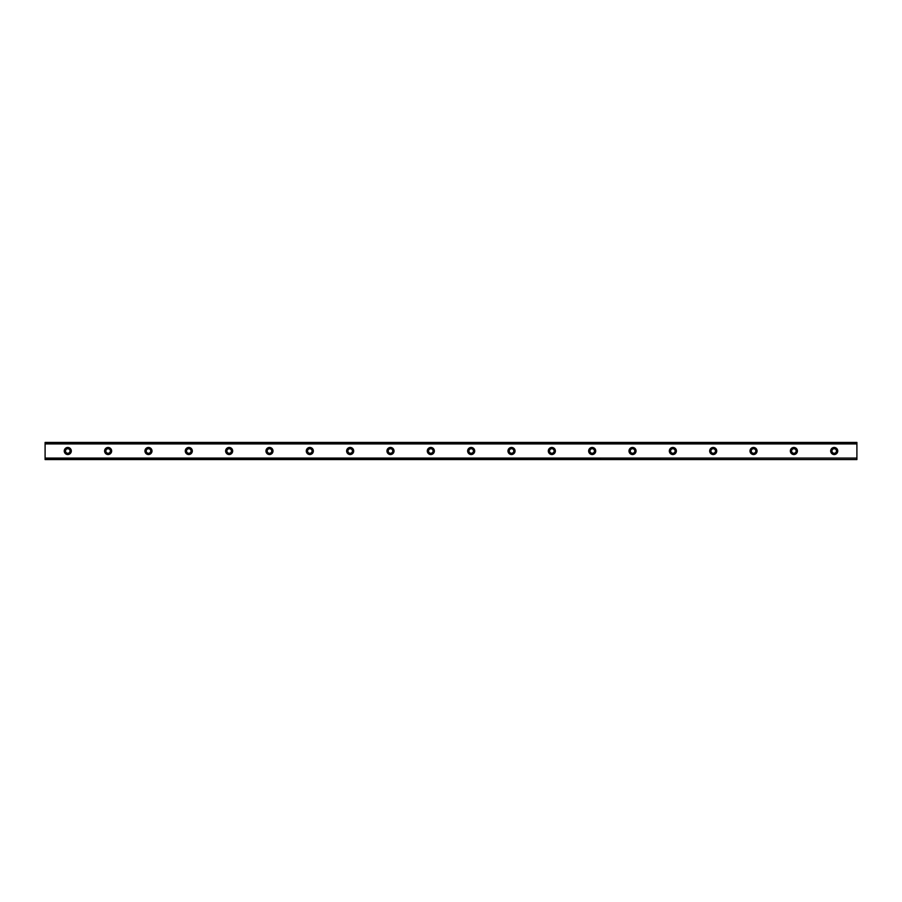 <?xml version="1.0" encoding="UTF-8"?>
<svg xmlns="http://www.w3.org/2000/svg" width="902" height="902" viewBox="0 0 902 902"><rect width="100%" height="100%" fill="white"/><g stroke="black" fill="none" stroke-linecap="round" stroke-linejoin="round"><path stroke-width="1.35" d="M67.785 447.471A3.529 3.529 0 0 0 64.256 451A3.529 3.529 0 0 0 67.785 454.529A3.529 3.529 0 0 0 71.314 451A3.529 3.529 0 0 0 67.785 447.471M834.215 447.471A3.529 3.529 0 0 0 830.686 451A3.529 3.529 0 0 0 834.215 454.529A3.529 3.529 0 0 0 837.744 451A3.529 3.529 0 0 0 834.215 447.471M793.873 447.471A3.529 3.529 0 0 0 790.344 451A3.529 3.529 0 0 0 793.873 454.529A3.529 3.529 0 0 0 797.402 451A3.529 3.529 0 0 0 793.873 447.471M753.531 447.471A3.529 3.529 0 0 0 750.002 451A3.529 3.529 0 0 0 753.531 454.529A3.529 3.529 0 0 0 757.06 451A3.529 3.529 0 0 0 753.531 447.471M713.2 447.471A3.529 3.529 0 0 0 709.671 451A3.529 3.529 0 0 0 713.2 454.529A3.529 3.529 0 0 0 716.729 451A3.529 3.529 0 0 0 713.2 447.471M672.858 447.471A3.529 3.529 0 0 0 669.329 451A3.529 3.529 0 0 0 672.858 454.529A3.529 3.529 0 0 0 676.387 451A3.529 3.529 0 0 0 672.858 447.471M632.516 447.471A3.529 3.529 0 0 0 628.987 451A3.529 3.529 0 0 0 632.516 454.529A3.529 3.529 0 0 0 636.045 451A3.529 3.529 0 0 0 632.516 447.471M592.186 447.471A3.529 3.529 0 0 0 588.656 451A3.529 3.529 0 0 0 592.186 454.529A3.529 3.529 0 0 0 595.715 451A3.529 3.529 0 0 0 592.186 447.471M551.844 447.471A3.529 3.529 0 0 0 548.315 451A3.529 3.529 0 0 0 551.844 454.529A3.529 3.529 0 0 0 555.373 451A3.529 3.529 0 0 0 551.844 447.471M511.502 447.471A3.529 3.529 0 0 0 507.973 451A3.529 3.529 0 0 0 511.502 454.529A3.529 3.529 0 0 0 515.042 451A3.529 3.529 0 0 0 511.502 447.471M471.171 447.471A3.529 3.529 0 0 0 467.642 451A3.529 3.529 0 0 0 471.171 454.529A3.529 3.529 0 0 0 474.7 451A3.529 3.529 0 0 0 471.171 447.471M430.829 447.471A3.529 3.529 0 0 0 427.3 451A3.529 3.529 0 0 0 430.829 454.529A3.529 3.529 0 0 0 434.358 451A3.529 3.529 0 0 0 430.829 447.471M390.498 447.471A3.529 3.529 0 0 0 386.958 451A3.529 3.529 0 0 0 390.498 454.529A3.529 3.529 0 0 0 394.027 451A3.529 3.529 0 0 0 390.498 447.471M350.156 447.471A3.529 3.529 0 0 0 346.627 451A3.529 3.529 0 0 0 350.156 454.529A3.529 3.529 0 0 0 353.685 451A3.529 3.529 0 0 0 350.156 447.471M309.814 447.471A3.529 3.529 0 0 0 306.285 451A3.529 3.529 0 0 0 309.814 454.529A3.529 3.529 0 0 0 313.344 451A3.529 3.529 0 0 0 309.814 447.471M269.484 447.471A3.529 3.529 0 0 0 265.955 451A3.529 3.529 0 0 0 269.484 454.529A3.529 3.529 0 0 0 273.013 451A3.529 3.529 0 0 0 269.484 447.471M229.142 447.471A3.529 3.529 0 0 0 225.613 451A3.529 3.529 0 0 0 229.142 454.529A3.529 3.529 0 0 0 232.671 451A3.529 3.529 0 0 0 229.142 447.471M188.8 447.471A3.529 3.529 0 0 0 185.271 451A3.529 3.529 0 0 0 188.8 454.529A3.529 3.529 0 0 0 192.329 451A3.529 3.529 0 0 0 188.8 447.471M148.469 447.471A3.529 3.529 0 0 0 144.94 451A3.529 3.529 0 0 0 148.469 454.529A3.529 3.529 0 0 0 151.998 451A3.529 3.529 0 0 0 148.469 447.471M108.127 447.471A3.529 3.529 0 0 0 104.598 451A3.529 3.529 0 0 0 108.127 454.529A3.529 3.529 0 0 0 111.656 451A3.529 3.529 0 0 0 108.127 447.471M45.1 442.555L856.9 442.555L45.1 442.431L856.9 442.431L45.1 442.431L45.1 443.931L856.9 443.931L856.9 458.069L45.1 458.069L45.1 443.931M108.127 453.266A2.266 2.266 0 0 1 105.861 451A2.266 2.266 0 0 1 108.127 448.734A2.266 2.266 0 0 1 110.394 451A2.266 2.266 0 0 1 108.127 453.266M67.785 453.266A2.266 2.266 0 0 1 65.519 451A2.266 2.266 0 0 1 67.785 448.734A2.266 2.266 0 0 1 70.063 451A2.266 2.266 0 0 1 67.785 453.266M834.215 453.266A2.266 2.266 0 0 1 831.937 451A2.266 2.266 0 0 1 834.215 448.734A2.266 2.266 0 0 1 836.481 451A2.266 2.266 0 0 1 834.215 453.266M793.873 453.266A2.266 2.266 0 0 1 791.606 451A2.266 2.266 0 0 1 793.873 448.734A2.266 2.266 0 0 1 796.139 451A2.266 2.266 0 0 1 793.873 453.266M753.531 453.266A2.266 2.266 0 0 1 751.265 451A2.266 2.266 0 0 1 753.531 448.734A2.266 2.266 0 0 1 755.808 451A2.266 2.266 0 0 1 753.531 453.266M713.2 453.266A2.266 2.266 0 0 1 710.923 451A2.266 2.266 0 0 1 713.2 448.734A2.266 2.266 0 0 1 715.466 451A2.266 2.266 0 0 1 713.2 453.266M672.858 453.266A2.266 2.266 0 0 1 670.592 451A2.266 2.266 0 0 1 672.858 448.734A2.266 2.266 0 0 1 675.124 451A2.266 2.266 0 0 1 672.858 453.266M632.516 453.266A2.266 2.266 0 0 1 630.25 451A2.266 2.266 0 0 1 632.516 448.734A2.266 2.266 0 0 1 634.794 451A2.266 2.266 0 0 1 632.516 453.266M592.186 453.266A2.266 2.266 0 0 1 589.908 451A2.266 2.266 0 0 1 592.186 448.734A2.266 2.266 0 0 1 594.452 451A2.266 2.266 0 0 1 592.186 453.266M551.844 453.266A2.266 2.266 0 0 1 549.577 451A2.266 2.266 0 0 1 551.844 448.734A2.266 2.266 0 0 1 554.11 451A2.266 2.266 0 0 1 551.844 453.266M511.502 453.266A2.266 2.266 0 0 1 509.235 451A2.266 2.266 0 0 1 511.502 448.734A2.266 2.266 0 0 1 513.779 451A2.266 2.266 0 0 1 511.502 453.266M471.171 453.266A2.266 2.266 0 0 1 468.905 451A2.266 2.266 0 0 1 471.171 448.734A2.266 2.266 0 0 1 473.437 451A2.266 2.266 0 0 1 471.171 453.266M430.829 453.266A2.266 2.266 0 0 1 428.563 451A2.266 2.266 0 0 1 430.829 448.734A2.266 2.266 0 0 1 433.095 451A2.266 2.266 0 0 1 430.829 453.266M390.498 453.266A2.266 2.266 0 0 1 388.221 451A2.266 2.266 0 0 1 390.498 448.734A2.266 2.266 0 0 1 392.765 451A2.266 2.266 0 0 1 390.498 453.266M350.156 453.266A2.266 2.266 0 0 1 347.89 451A2.266 2.266 0 0 1 350.156 448.734A2.266 2.266 0 0 1 352.423 451A2.266 2.266 0 0 1 350.156 453.266M309.814 453.266A2.266 2.266 0 0 1 307.548 451A2.266 2.266 0 0 1 309.814 448.734A2.266 2.266 0 0 1 312.092 451A2.266 2.266 0 0 1 309.814 453.266M269.484 453.266A2.266 2.266 0 0 1 267.206 451A2.266 2.266 0 0 1 269.484 448.734A2.266 2.266 0 0 1 271.75 451A2.266 2.266 0 0 1 269.484 453.266M229.142 453.266A2.266 2.266 0 0 1 226.876 451A2.266 2.266 0 0 1 229.142 448.734A2.266 2.266 0 0 1 231.408 451A2.266 2.266 0 0 1 229.142 453.266M188.8 453.266A2.266 2.266 0 0 1 186.534 451A2.266 2.266 0 0 1 188.8 448.734A2.266 2.266 0 0 1 191.077 451A2.266 2.266 0 0 1 188.8 453.266M148.469 453.266A2.266 2.266 0 0 1 146.192 451A2.266 2.266 0 0 1 148.469 448.734A2.266 2.266 0 0 1 150.735 451A2.266 2.266 0 0 1 148.469 453.266M45.1 459.445L856.9 459.569L45.1 459.445L45.1 458.216L856.9 458.069M856.9 458.216L856.9 459.445M856.9 459.569L45.1 459.569L856.9 459.569M856.9 442.555L856.9 443.931M856.9 443.784L45.1 443.784"/></g></svg>
